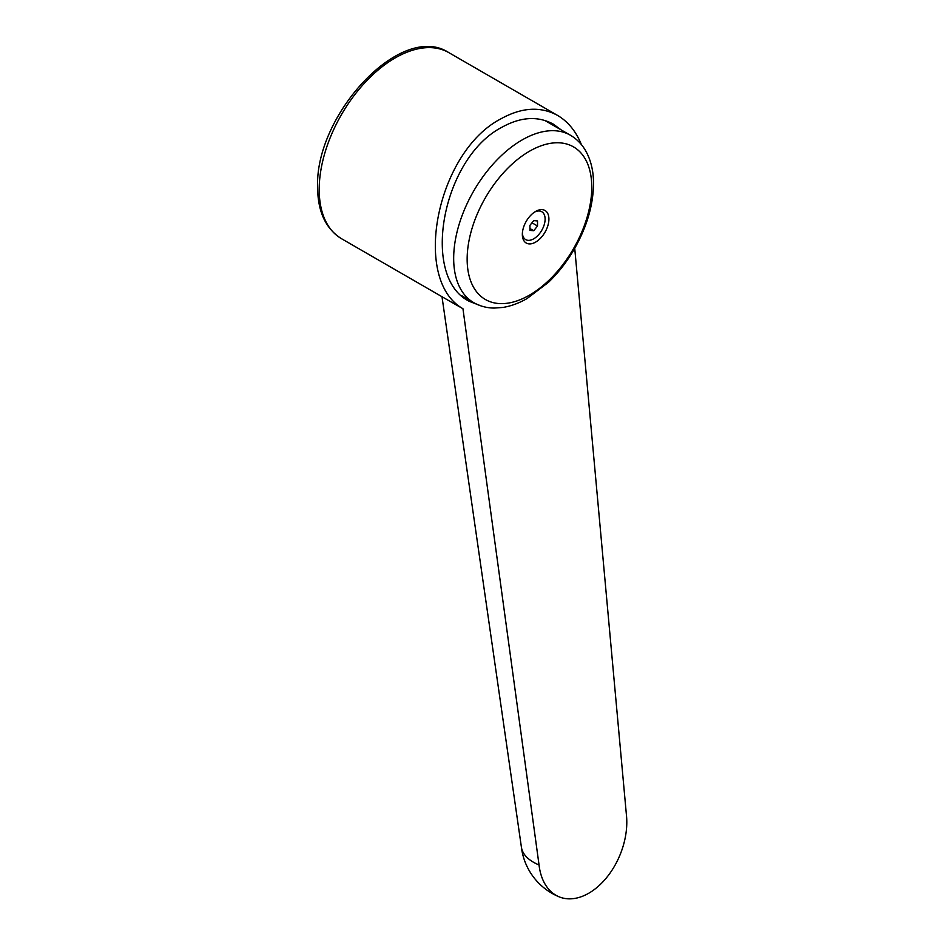 <?xml version="1.0" encoding="UTF-8"?>
<svg xmlns="http://www.w3.org/2000/svg" width="944" height="944" viewBox="0 0 944 944"><rect width="100%" height="100%" fill="white"/><g stroke="black" fill="none" stroke-linecap="round" stroke-linejoin="round"><path stroke-width="1.42" d="M521.348 846.744A61.749 30.35 -6.5 0 0 521.407 847.181A61.749 30.35 -6.5 0 0 539.048 864.975L462.949 308.723L449.946 301.313M462.949 308.723C411.336 279.613 436.718 152.126 500.733 118.932C521.619 107.321 540.558 106.153 557.562 115.416C568.028 121.564 575.982 131.31 581.41 144.633M481.369 306.021L469.416 301.384C420.092 277.324 442.205 158.167 501.701 127.381C520.699 116.808 537.927 115.746 553.408 124.183L561.184 129.906M467.15 259.175A88.122 50.882 120 0 0 529.454 295.153A88.122 50.882 120 0 0 591.77 187.231A88.122 50.882 120 0 0 529.454 151.252A88.122 50.882 120 0 0 467.15 259.175M535.626 211.421A18.797 10.856 120 0 0 535.578 211.444A18.797 10.856 120 0 0 522.339 234.383A18.797 10.856 120 0 0 535.626 242.112A18.797 10.856 120 0 0 548.912 219.091A18.797 10.856 120 0 0 535.626 211.421M534.599 212.058A16.095 9.298 -60 0 1 545.101 219.598A16.095 9.298 -60 0 1 533.726 238.808A16.095 9.298 -60 0 1 522.374 233.227M529.938 230.395L529.938 225.333L533.726 220.601L537.525 220.943L537.525 226.005L533.726 230.725L529.938 230.395M531.968 222.796L537.525 226.005M529.938 228.542L533.726 230.725M548.57 121.788A97.728 56.428 -60 0 1 551.308 124.207M574.731 248.307L626.379 814.554A61.749 40.273 -67.5 0 1 606.544 877.696A61.749 40.273 -67.5 0 1 559.037 896.8A61.749 40.273 -67.5 0 1 539.048 864.975M448.837 52.64A107.392 62.009 120 0 0 395.135 57.962A107.392 62.009 120 0 0 319.202 189.496A107.392 62.009 120 0 0 341.445 238.667C325.692 228.731 317.75 211.609 317.621 187.301C314.741 114.802 401.33 21.252 448.837 52.64L557.562 115.416M453.675 258.373A96.654 55.802 120 0 0 473.699 302.623C479.918 306.163 486.726 307.98 494.137 308.074L502.881 307.449C510.928 306.139 518.964 303.189 526.988 298.599L548.405 282.386C558.4 272.781 567.073 261.594 574.436 248.815C586.861 226.902 593.221 205.237 593.516 183.832C593.564 170.899 590.814 159.666 585.292 150.155C581.492 143.795 576.524 138.815 570.353 135.204A96.654 55.802 120 0 0 522.032 139.995A96.654 55.802 120 0 0 453.675 258.373M521.407 847.181L441.993 296.711M461.628 295.649L473.699 302.623M544.7 120.395L570.353 135.204M341.445 238.667L450.264 301.49M521.383 846.98A61.749 61.749 0 0 0 559.037 896.8"/></g></svg>
